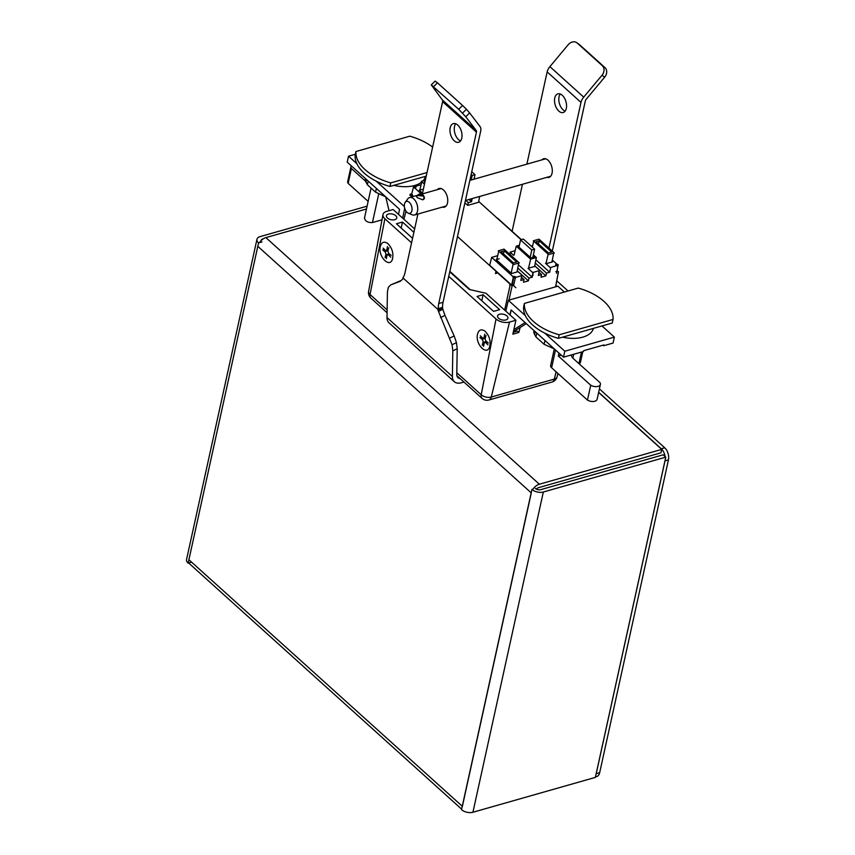 <?xml version="1.0" encoding="UTF-8"?>
<svg xmlns="http://www.w3.org/2000/svg" width="855" height="855" viewBox="0 0 855 855"><rect width="100%" height="100%" fill="white"/><g stroke="black" fill="none" stroke-linecap="round" stroke-linejoin="round"><path stroke-width="1.28" d="M408.305 213.205L412.27 214.808A9.074 5.269 -105.9 0 0 414.579 214.979A9.074 5.269 -105.9 0 0 417.721 208.096A9.074 5.269 -105.9 0 0 413.713 198.873A9.074 5.269 -105.9 0 0 409.609 197.526A9.074 5.269 -105.9 0 0 407.739 198.894L405.217 202.346A6.188 3.591 74.1 0 1 411.64 206.386A6.188 3.591 74.1 0 1 408.305 213.205A6.188 3.591 74.1 0 1 407.076 212.403A6.188 3.591 74.1 0 1 405.217 202.346M417.539 197.783C416.182 196.682 416.342 195.923 418.02 195.528L423.62 196.062C424.871 197.655 424.604 198.916 422.798 199.835L417.539 197.783M418.127 195.699L421.141 195.335L423.471 196.19L424.176 198.232L422.669 199.792M470.186 289.674L449.848 271.334M512.369 284.565L515.886 287.729M513.748 277.276L512.113 285.955L498.262 273.472M468.551 205.147L467.92 204.569M410.229 194.149L409.962 195.261A1.464 0.812 14.1 0 0 411.458 195.827A1.464 0.812 14.1 0 0 412.516 195.314A1.464 0.812 14.1 0 0 411.821 194.374A1.464 0.812 14.1 0 0 410.229 194.149M405.975 211.11L403.923 219.275L405.975 211.11M411.789 193.732L413.649 186.337A1.464 0.812 14.1 0 1 415.658 186.839A1.464 0.812 14.1 0 1 415.38 187.95A1.464 0.812 14.1 0 1 413.371 187.448L411.512 194.844M421.547 194.138L413.51 186.892L420.981 184.766M464.917 202.827L467.738 205.371L468.337 202.656L466.552 201.043M422.488 193.177L419.687 190.644L421.782 181.752L424.465 184.167M419.249 190.248L422.199 189.404M479.644 196.468L478.544 202.304L479.644 196.468M469 199.493L471.5 201.748L472.206 198.584L471.5 201.748L468.337 202.656L467.738 205.371L478.544 202.304M504.642 310.098L510.05 285.527A1.464 0.78 12.4 0 1 510.317 284.459A1.464 0.78 12.4 0 1 512.337 284.918A1.464 0.78 12.4 0 1 512.07 285.987L508.96 300.126M555.568 286.863L558.219 272.852M558.251 264.74A1.464 0.812 10.7 0 0 556.231 264.323A1.464 0.812 10.7 0 0 555.953 265.435A1.464 0.812 10.7 0 0 557.984 265.852L556.562 273.354M550.738 267.391L549.68 272.232L550.738 267.391L558.123 265.296L552.319 260.07M535.903 259.813L549.68 272.232L546.505 273.14L545.896 275.855L541.033 277.244L541.546 274.551L538.96 272.221M538.351 275.46L539.259 270.661L538.351 275.46L541.546 274.551L541.033 277.244M539.259 270.661L533.231 272.371L532.173 277.212L533.231 272.371M517.777 268L528.999 278.121L532.173 277.212L518.397 264.793M517.232 270.768L528.401 280.846L528.999 278.121L528.401 280.846L523.527 282.225L524.04 279.532L520.845 280.44L521.753 275.641L520.845 280.44M497.685 255.666L491.678 257.376L489.819 264.761L491.678 257.376L514.293 277.768L521.753 275.641M511.611 285.11L513.278 277.544A1.464 0.78 12.4 0 1 513.545 276.464A1.464 0.78 12.4 0 1 515.565 276.924A1.464 0.78 12.4 0 1 515.298 278.003L513.631 285.57M532.654 245.706L531.212 246.122M552.469 261.887L546.527 263.575M545.511 263.34L550.171 267.54M534.728 265.787L545.896 275.855L546.505 273.14L535.273 263.019M510.617 251.979L509.986 254.512L510.617 251.979L515.159 250.697M510.05 252.129L513.513 255.25M532.665 272.521L528.005 268.331M533.381 254.843L536.352 257.526L534.599 266.461L528.582 268.171L530.634 259.151L516.249 246.176L514.079 255.1M517.67 271.27L522.33 275.47M517.532 271.826L511.589 273.514M511.151 273.13L496.659 260.059L498.754 251.156L513.128 264.131L511.151 273.13L513.128 264.131M496.221 259.653L499.17 258.819M504.471 249.532L518.846 262.506L517.093 271.441L518.846 262.506M539.836 270.49L535.177 266.29M523.527 282.225L524.04 279.532L521.454 277.202M411.084 194.427L413.35 196.468M424.839 180.352L421.344 181.346M424.743 182.927L424.443 182.115M504.033 249.126L498.315 250.761M513.566 264.516L519.284 262.891M516.644 261.983L513.428 262.902L500.966 251.659L504.172 250.75L516.644 261.983M516.249 246.176L519.37 245.289M534.599 266.461L536.352 257.526L530.634 259.151L528.582 268.171M539.473 239.571L553.858 252.535L552.031 261.491L553.858 252.535M539.045 239.165L533.317 240.789M532.312 247.116L533.755 241.196L548.141 254.17L546.089 263.19L548.141 254.17M548.579 254.555L554.297 252.92M548.44 252.941L535.967 241.698L539.184 240.779L551.646 252.022L548.44 252.941M555.632 286.842L558.486 271.74A1.464 0.812 10.7 0 0 556.947 271.249A1.464 0.812 10.7 0 0 555.9 271.815M478.693 201.459L521.123 239.721M410.87 194.502L413.125 196.532M457.5 236.546L511.846 285.549M512.06 285.485L489.252 264.911M533.114 256.072L534.14 257.002L530.934 257.921L518.472 246.678L519.113 246.496M538.479 243.964L539.184 240.779M498.027 272.831L495.462 273.568L496.082 271.078M471.629 198.745L471.126 201.406M503.477 253.924L504.172 250.75M432.619 147.081A45.326 25.084 12.4 0 0 409.802 136.191L355.947 151.517A45.326 25.084 12.4 0 0 390.746 182.885L427.019 172.56M425.737 176.269L389.955 186.443A45.326 25.084 -167.6 0 1 355.167 155.076L355.947 151.517M390.746 182.885L389.955 186.443M425.373 176.365L425.363 176.451A27.937 15.465 -167.6 0 1 422.936 180.897M421.91 181.869A27.937 15.465 -167.6 0 1 393.834 185.343M424.347 182.564L426.453 175.157M571.322 354.953A9.683 5.354 12.4 0 0 573.267 358.523L599.964 382.602A6.081 3.367 -167.6 0 1 600.392 384.408L597.121 399.285A6.081 3.367 -167.6 0 1 593.456 401.487A6.081 3.367 -167.6 0 1 587.471 400.097L551.614 367.757A5.055 2.8 -167.6 0 1 550.631 365.545L554.275 348.958M580.385 362.616L579.263 363.931M558.946 353.062L558.304 355.979L561.243 355.135M573.684 354.28L572.839 358.106M600.392 384.408A6.081 3.367 -167.6 0 1 596.737 386.61A6.081 3.367 -167.6 0 1 590.741 385.22L587.471 400.097M590.741 385.22L558.304 355.979M603.854 344.939L583.687 350.678M603.673 345.741L613.067 343.069L614.371 337.116L564.813 351.223L544.71 333.097M509.922 314.854L511.119 309.938L563.498 357.176L564.813 351.223M563.498 357.176L583.516 351.48M525.344 315.623L508.34 300.297L557.898 286.19L564.375 292.036M601.984 325.947L614.371 337.116M508.34 300.297L505.797 311.135M402.662 218.132L404.693 208.214M404.383 206.557L376.264 181.196M356.888 163.732L348.53 156.187L347.226 162.14L399.531 209.315L398.526 214.402M348.53 156.187L355.349 154.253M382.003 219.831L372.438 222.557C367.928 222.738 365.267 221.263 364.465 218.121L364.487 218.014M368.142 201.385L348.145 183.344A6.081 3.367 -167.6 0 1 347.707 181.538L350.978 166.672A6.081 3.367 -167.6 0 1 351.362 165.881M365.534 181.217L351.405 168.488L348.145 183.344M351.405 168.488A6.081 3.367 -167.6 0 1 350.978 166.672M385.658 196.8L375.569 192.161L367.372 184.766L365.245 180.437A2.415 1.336 -167.6 0 1 365.213 179.978L365.502 178.631M376.382 188.442L375.569 192.161M368.184 181.046L367.372 184.766M366.581 179.603L365.961 182.425M599.408 388.897L664.72 447.796A8.945 5.194 74.1 0 1 668.45 459.872L599.665 772.706A8.945 5.194 74.1 0 1 596.79 776.5L595.475 776.874M595.988 774.566A8.945 5.194 -105.9 0 0 596.224 773.679L665.008 460.856A8.945 5.194 -105.9 0 0 665.169 459.894M665.094 456.549A8.945 5.194 -105.9 0 0 661.278 448.768L598.66 392.306M367.094 206.173L260.112 236.621A8.272 4.574 12.4 0 0 256.96 239.282A8.272 4.574 12.4 0 0 258.563 242.906L261.983 241.933M261.203 240.512A3.89 2.159 -167.6 0 1 261.235 240.223A3.89 2.159 -167.6 0 1 262.72 238.973L263.329 238.791M191.573 562.163L188.153 563.146A8.272 4.574 -167.6 0 1 186.55 559.523L256.96 239.282M188.153 563.146L258.563 242.906M533.018 489.103L531.928 489.413A8.272 4.574 12.4 0 0 543.331 492.01L665.767 457.158L663.159 454.807L540.723 489.659A3.89 2.159 -167.6 0 1 535.348 488.44M665.767 457.158L595.358 777.398L472.922 812.25A8.272 4.574 -167.6 0 1 461.518 809.653L531.928 489.413M386.813 256.361L385.103 257.558M389.271 253.807L385.755 254.822A2.266 1.315 74.1 0 0 384.771 251.637L382.698 249.895L384.974 249.927M391.141 255.378L389.068 253.636A2.266 1.315 74.1 0 1 388.095 250.462L388.779 247.736M385.755 254.822L385.06 257.547M387.475 246.55L386.941 249.414A2.266 1.315 74.1 0 1 386.193 250.451A2.266 1.315 74.1 0 1 385.113 250.066L383.093 248.121M386.364 258.723L386.909 255.859A2.266 1.315 74.1 0 1 387.646 254.822A2.266 1.315 74.1 0 1 388.726 255.207L390.372 254.737M388.726 255.207L390.746 257.163M496.776 217.993A1.988 1.154 74.1 0 1 497.685 218.282L521.368 239.646M450.222 127.737A9.694 5.632 -105.9 0 0 452.092 138.093A9.694 5.632 -105.9 0 0 458.643 142.272A9.694 5.632 -105.9 0 0 461.411 131.403A9.694 5.632 -105.9 0 0 453.342 123.622A9.694 5.632 -105.9 0 0 450.222 127.737M460.578 140.904A9.694 5.632 74.1 0 1 454.507 126.519A9.694 5.632 74.1 0 1 455.704 123.772M442.291 207.092A9.694 5.632 -105.9 0 0 444.386 207.156A9.694 5.632 -105.9 0 0 447.144 196.287A9.694 5.632 -105.9 0 0 439.075 188.506A9.694 5.632 -105.9 0 0 437.343 189.639M565.123 111.15A9.694 5.632 74.1 0 1 559.416 103.508A9.694 5.632 74.1 0 1 560.249 94.018M566.32 108.403A9.694 5.632 -105.9 0 0 564.45 98.047A9.694 5.632 -105.9 0 0 557.898 93.868A9.694 5.632 -105.9 0 0 555.13 104.738A9.694 5.632 -105.9 0 0 563.199 112.518A9.694 5.632 -105.9 0 0 566.32 108.403M546.847 177.338A9.694 5.632 -105.9 0 0 548.931 177.402A9.694 5.632 -105.9 0 0 552.052 173.276A9.694 5.632 -105.9 0 0 550.182 162.931A9.694 5.632 -105.9 0 0 543.63 158.752A9.694 5.632 -105.9 0 0 541.899 159.885M438.348 310.066A18.297 10.623 74.1 0 1 438.754 303.514L476.438 132.162A3.677 2.191 132 0 0 476.182 130.43L442.356 99.928A3.677 2.191 -48 0 1 442.612 101.66L422.327 193.914M417.903 214.039L404.928 273.012A18.297 10.623 74.1 0 1 402.801 278.025M403.154 278.089L438.497 309.959M442.356 99.928L431.273 84.88L458.675 109.269L465.729 116.729L476.182 130.43M442.601 308.366A18.297 10.623 74.1 0 1 443.04 302.296L480.724 130.933A9.149 5.461 132 0 0 480.093 126.636L469.641 112.935L465.729 116.729M438.54 308.537L442.644 307.373M463.944 382.057L461.518 382.741A14.621 8.732 -48 0 1 454.336 381.715A14.621 8.732 -48 0 1 452.391 376.51L452.808 350.86L452.06 344.747L437.963 310.076M403.143 278.687L400.364 281.252L390.778 284.865L388.341 287.28L387.422 291.897L387.005 317.547L452.391 376.51M438.476 309.948L442.676 308.334M469.641 112.935L466.456 109.29L462.544 113.084M466.456 109.29L462.587 105.475L458.675 109.269M462.587 105.475L437.482 82.839L433.571 86.633M437.482 82.839L435.184 81.086L431.273 84.88M454.336 381.715L388.961 322.752A14.621 8.732 -48 0 1 387.005 317.547M460.033 378.53A9.149 5.461 -48 0 1 458.002 377.643A9.149 5.461 -48 0 1 456.784 374.394L457.201 348.744L452.808 350.86M457.201 348.744L456.463 342.631L452.06 344.747M456.463 342.631L454.165 335.951L449.773 338.067M454.165 335.951L444.974 315.399L440.571 317.515M444.974 315.399L442.505 308.377M442.901 309.254L438.701 311.284M401.209 280.472L390.778 284.865M438.54 310.461L442.719 308.505M526.872 164.16L547.157 71.895A9.149 5.461 -48 0 1 549.893 66.637L568.19 44.738A7.321 5.857 126 0 1 576.847 42.75L579.498 44.674A7.321 5.857 126 0 1 579.882 44.994L604.987 67.631A7.321 5.857 126 0 1 604.667 77.164L586.37 99.073A3.677 2.191 132 0 0 585.269 101.179L552.298 251.135M512.113 231.299L522.448 184.285M576.847 42.75A7.321 5.857 126 0 1 577.232 43.06L602.337 65.707A7.321 5.857 126 0 1 602.005 75.24L583.708 97.139A9.149 5.461 132 0 0 580.983 102.397L548.953 248.11M551.325 295.745L524.404 303.407A45.326 25.084 12.4 0 0 559.191 334.786L613.035 319.46A45.326 25.084 12.4 0 0 578.247 288.082L551.325 295.745M613.035 319.46L612.255 323.019L558.411 338.345A45.326 25.084 -167.6 0 1 523.613 306.977L524.404 303.407M559.191 334.786L558.411 338.345M593.391 328.395A27.937 15.465 -167.6 0 1 562.558 337.169M554.467 349.022L544.122 344.298L535.925 336.913L533.809 332.574A2.415 1.336 -167.6 0 1 533.766 332.114L534.086 330.65M544.966 340.461L544.122 344.298M536.769 333.076L535.925 336.913M535.166 331.622L534.525 334.562M525.098 322.538L513.823 329.731M513.395 331.697L526.306 323.639M510.082 315.003L511.215 310.023M389.046 210.683L385.744 196.874M532.825 257.376L534.621 249.19L531.789 250.002L530.196 257.248M518.974 247.127L520.567 239.881L523.399 239.069L534.621 249.19M531.789 250.002L520.567 239.881M517.767 268.043L526.156 275.62M461.625 809.161L189.853 564.086A8.4 5.012 -48 0 1 189.03 562.889M188.902 559.726L257.804 246.315L531.286 492.918L462.373 806.34L188.902 559.726M259.428 242.66A8.4 5.012 -48 0 1 265.884 237.615L366.474 208.983M536.309 489.081A3.88 2.319 -48 0 1 538.565 487.649L661.001 452.797L661.759 449.388L539.355 484.219A8.4 5.012 132 0 0 532.515 489.894M661.759 449.388L598.628 392.456M484.016 344.02L482.305 345.217M479.933 337.522L482.177 337.586M488.344 343.026L486.271 341.284A2.266 1.315 74.1 0 1 485.298 338.11L485.982 335.384M479.901 337.554L481.974 339.296A2.266 1.315 74.1 0 1 482.957 342.47L486.474 341.455M482.957 342.47L482.263 345.196M484.678 334.209L484.144 337.073A2.266 1.315 74.1 0 1 483.396 338.11A2.266 1.315 74.1 0 1 482.316 337.725L480.296 335.769M483.567 346.371L484.112 343.507A2.266 1.315 74.1 0 1 484.849 342.481A2.266 1.315 74.1 0 1 485.929 342.866L487.574 342.385M485.929 342.866L487.949 344.811M474.012 179.197L475.017 174.655L472.184 175.457L471.18 180.01M472.184 175.457L471.137 174.516M471.757 171.716L475.017 174.655M551.988 382.057A7.321 4.254 -105.9 0 0 554.307 379.096L491.283 397.041A7.321 4.254 74.1 0 1 488.964 399.99L551.988 382.057A7.321 7.321 0 0 0 557.075 376.809A7.31 4.051 -167.6 0 1 554.307 379.096L556.081 371.797M387.133 309.916L370.044 294.505A7.321 4.371 132 0 0 370.91 298.16L387.08 312.748M456.923 375.719L482.06 398.387A7.321 4.371 -48 0 1 481.194 394.743L456.816 372.748M509.516 322.068L491.283 397.041A7.31 4.051 -167.6 0 1 481.194 394.743L496.05 319.001A9.768 5.408 12.4 0 0 509.516 322.068L515.907 320.251L485.982 293.276L469.652 289.546M414.622 228.926L393.108 209.528L386.727 211.345A9.768 5.408 12.4 0 0 382.987 214.584A9.768 5.408 12.4 0 0 384.889 218.762L370.044 294.505A7.31 4.051 -167.6 0 1 368.612 291.373A7.321 7.321 0 0 0 370.91 298.16M515.907 320.251L512.85 334.187L518.846 332.477L520.139 327.486M513.545 332.178L513.716 331.494M384.889 218.762L411.576 242.82M448.747 276.347L496.05 319.001M477.421 334.551C475.327 344.276 486.709 355.969 489.584 347.045C490.962 340.942 489.391 335.62 484.881 331.077C481.119 328.683 478.64 329.838 477.421 334.551M380.219 246.892C378.124 256.618 389.506 268.32 392.381 259.396C393.76 253.294 392.189 247.971 387.678 243.429C383.916 241.035 381.437 242.189 380.219 246.892M568.03 290.989L556.776 280.835M469.149 289.311L449.751 271.805M477.037 296.461L483.086 294.74L499.641 309.66L493.581 311.38L477.037 296.461M506.887 315.912A5.28 2.918 -167.6 0 1 507.902 318.263A5.28 2.918 -167.6 0 1 502.12 319.941A5.28 2.918 -167.6 0 1 497.589 315.987A5.28 2.918 -167.6 0 1 501.361 314.02A5.28 2.918 -167.6 0 1 506.887 315.912M395.737 215.684A5.28 2.918 -167.6 0 1 396.752 218.025A5.28 2.918 -167.6 0 1 390.97 219.714A5.28 2.918 -167.6 0 1 386.428 215.759A5.28 2.918 -167.6 0 1 390.211 213.793A5.28 2.918 -167.6 0 1 395.737 215.684M412.559 238.321L396.431 223.775L402.491 222.054L401.166 228.05L402.491 222.054L413.873 232.325M513.278 332.253L517.318 331.109L518.846 332.477M555.9 285.431L557.033 286.446M483.086 294.74L481.771 300.725L483.086 294.74M531.97 277.041L532.825 273.44L533.093 275.214M551.614 367.757L555.515 349.973M581.475 352.057L578.931 363.632M378.733 193.925L372.438 222.557M365.619 178.738L365.245 180.437M661.278 448.768L664.72 447.796M665.008 460.856L668.45 459.872M596.224 773.679L599.665 772.706M472.922 812.25L543.331 492.01M384.771 251.637L388.042 250.707M386.941 249.414L388.469 248.987M476.438 132.162L442.612 101.66M443.04 302.296L438.754 303.514M604.667 77.164L602.005 75.24M580.983 102.397L547.157 71.895M583.708 97.139L549.893 66.637M577.232 43.06L579.882 44.994M602.337 65.707L604.987 67.631M534.204 330.757L533.809 332.574M539.355 484.219L265.884 237.615M481.974 339.296L485.245 338.366M484.144 337.073L485.672 336.635M545.693 158.795L469.844 180.384M441.137 188.56L409.609 197.526M550.684 176.248L465.419 200.508M446.128 206.002L414.579 214.979M423.973 199.065A3.815 3.815 0 0 0 424.219 197.922M424.016 198.691A3.741 3.741 0 0 0 421.216 194.053A3.741 3.741 0 0 0 416.759 196.896M532.804 274.573L532.163 277.212M467.963 204.612L467.813 205.35M580.374 362.691L582.789 351.683M364.465 218.132L371.07 188.1M386.193 250.451L388.245 249.874M387.646 254.822L389.773 254.224M483.396 338.11L485.448 337.522M484.849 342.481L486.976 341.872M482.06 398.387A7.321 7.321 0 0 0 488.964 399.99M557.075 376.809L557.92 373.453M368.612 291.373L382.987 214.584"/></g></svg>
